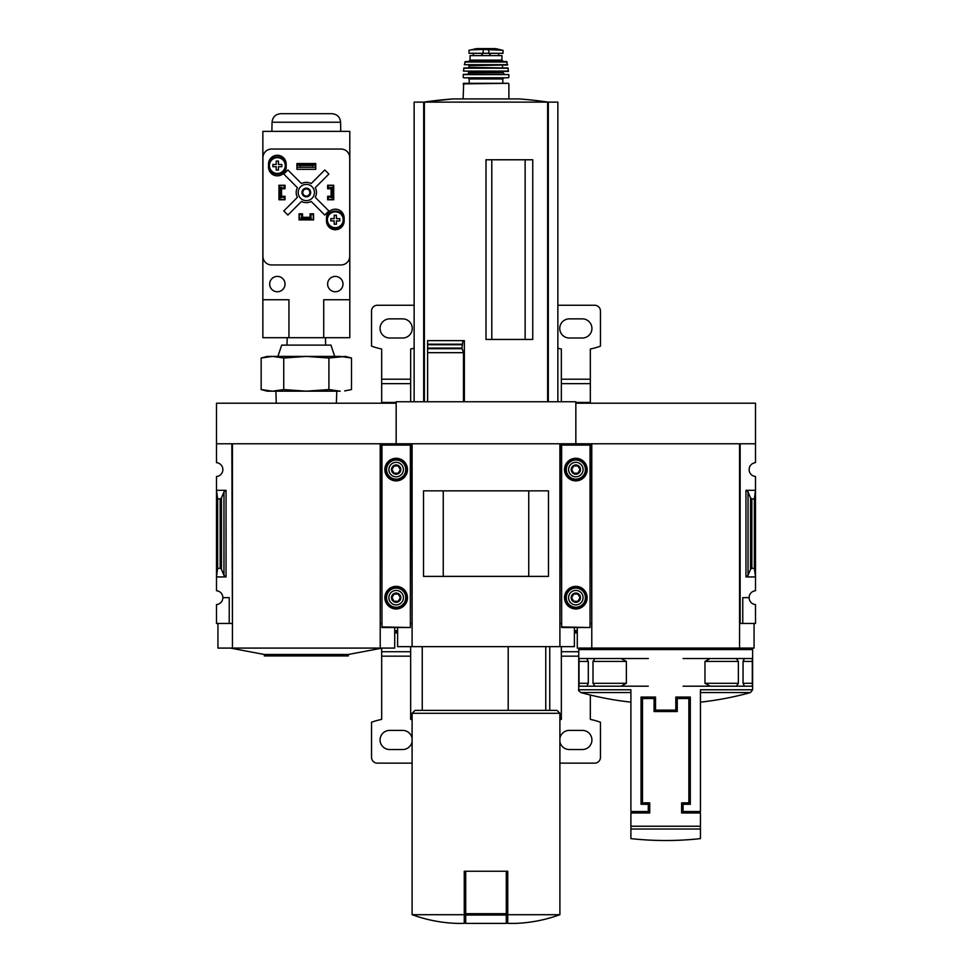 <?xml version="1.0" encoding="UTF-8"?>
<svg xmlns="http://www.w3.org/2000/svg" width="972" height="972" viewBox="0 0 972 972"><rect width="100%" height="100%" fill="white"/><g stroke="black" fill="none" stroke-linecap="round" stroke-linejoin="round"><path stroke-width="1.46" d="M591.778 623.453L591.195 443.779L575.837 443.779L575.837 403.21L755.511 403.21L755.511 462.648A6.95 6.95 0 0 0 749.133 469.573A6.95 6.95 0 0 0 755.511 476.511L755.511 590.733A6.95 6.95 0 0 0 749.133 597.671A6.95 6.95 0 0 0 755.511 604.596L755.511 623.453L742.766 623.453L742.766 597.671L749.133 597.671M578.741 649.539L752.62 649.539L752.62 689.768L700.447 689.768L700.447 811.535L683.061 811.535L683.061 804.294L690.314 804.294L690.314 697.07L675.819 697.07L675.819 710.107L655.529 710.107L655.529 697.07L641.046 697.07L641.046 804.294L648.288 804.294L648.288 811.535L630.901 811.535L630.901 689.768L578.741 689.768L578.741 649.539L580.187 648.093M592.993 683.304L594.973 686.196L621.108 686.196L626.369 683.304L592.993 683.304L592.993 661.422L594.937 658.518M626.369 683.304L626.369 661.422L621.108 658.518L579.033 658.518L579.033 686.196L586.881 686.196L588.303 683.304L588.303 661.422L586.699 658.518M752.316 658.518L752.316 686.196L744.467 686.196L743.045 683.304L743.045 661.422L744.467 658.518L752.352 658.518L744.649 658.518M744.467 658.518L736.375 658.518L738.368 661.422L738.368 683.304L736.375 686.196L710.24 686.196L704.979 683.304L704.979 661.422L710.24 658.518L736.412 658.518M632.347 812.981L632.347 811.535M699.002 811.535L699.002 812.981M677.265 711.553L677.265 698.516L688.856 698.516L688.856 802.848L681.615 802.848L681.615 812.981L700.447 812.981L700.447 838.617L700.447 829.031L630.901 829.031L630.901 838.617L630.901 812.981L649.733 812.981L649.733 802.848L642.492 802.848L642.492 698.516L654.083 698.516L654.083 711.553L677.265 711.553M590.04 623.453L591.195 623.453M412.104 623.453L411.521 443.779L396.163 443.779L396.163 401.764L575.837 401.764L575.837 444.508L575.837 443.779L560.48 443.779L559.896 623.453M755.511 443.779L740.154 443.779L740.154 623.453L739.571 443.779L739.571 648.093L577.283 648.093L577.283 627.511M740.154 623.453L742.766 623.453M748.039 575.388L750.53 569.276L751.842 568.316L754.357 568.316L755.511 576.943L745.949 576.943L748.039 575.388L748.039 491.844L745.949 490.301L755.511 490.301L754.357 498.928L751.842 498.928L750.53 497.956L748.039 491.844M754.357 568.316L754.357 498.928M739.571 623.453L739.571 648.093L754.065 648.093L754.065 623.453M739.571 443.779L591.778 443.779L591.778 648.093M683.061 658.518L710.24 658.518M683.061 686.196L710.24 686.196M744.649 686.196L736.412 686.196M648.288 658.518L621.108 658.518M648.288 686.196L621.108 686.196M586.699 686.196L594.937 686.196M579.033 658.518L586.881 658.518M545.766 710.398L545.766 646.647M525.123 339.459L525.123 159.785M491.796 339.459L491.796 159.785M557.867 401.764L557.867 102.133L414.133 102.133L414.133 401.764M427.607 401.764L427.607 348.693L427.607 352.678L463.474 352.678L461.967 348.085L462.939 340.637L464.373 340.637L464.373 401.764M462.04 348.693L427.607 348.693L427.607 340.637L427.607 344.185L462.028 344.185M486 339.459L532.753 339.459L532.753 159.785L486 159.785L486 339.459M463.474 401.764L463.474 352.678M461.967 348.085L427.607 348.085L427.607 344.72L461.967 344.72M464.264 914.701L412.104 914.701C426.611 919.986 441.592 922.878 457.022 923.4L464.264 923.4L464.264 871.24L465.71 871.24L465.71 923.4L506.291 923.4L506.291 915.053L465.71 915.053M410.366 623.453L411.521 623.453M232.43 623.453L231.846 443.779L216.489 443.779L216.489 403.21L396.163 403.21L396.163 444.508L396.163 443.779L380.805 443.779L380.222 623.453M560.48 623.453L561.634 623.453M574.391 627.511L574.391 646.647L397.609 646.647L397.609 627.511M412.104 646.647L412.104 443.779L559.896 443.779L559.896 646.647M548.475 576.396L423.525 576.396L423.525 490.848L548.475 490.848L548.475 576.396M528.744 576.372L528.744 490.872L443.256 490.872L443.256 576.372L528.744 576.372M559.896 914.701L507.736 914.701L507.736 923.4L514.978 923.4C530.408 922.878 545.389 919.986 559.896 914.701L559.896 713.29L412.104 713.29L412.104 914.701M507.736 914.701L507.736 871.24L465.71 871.24M412.104 713.29L414.995 710.398L557.005 710.398L559.896 713.29M508.198 710.398L508.198 646.647M506.291 871.24L506.291 915.053M427.607 340.637L462.939 340.637M548.305 401.764L548.305 102.133A434.703 434.703 0 0 0 519.267 98.925L452.733 98.925A434.703 434.703 0 0 0 423.671 102.133L452.733 98.925M423.695 401.764L423.695 102.133M483.169 49.463L503.022 50.277L503.022 53.302L468.978 53.302L468.978 50.277L471.116 49.851L483.169 49.463L483.169 53.302M470.059 55.623L501.941 55.623L501.941 60.118L503.387 61.564L468.613 61.564L470.059 60.118L470.059 55.623M463.109 98.925L463.68 83.3L508.32 83.3L502.803 83.3L502.803 78.951L503.97 77.796L468.03 77.796L503.97 77.796M468.03 77.796L469.197 78.951L469.197 83.3L502.803 83.3M463.693 77.796L508.307 77.796M463.182 74.589L508.818 74.589L463.462 74.322L463.109 77.213M468.322 71.418L468.905 72.864L467.447 74.322M463.413 71.102L508.295 71.418L507.967 67.943L464.033 67.943L463.413 71.102L508.587 71.102M468.905 65.039L468.905 67.943M464.3 64.699L507.42 65.039L506.594 61.564L465.406 61.564L464.3 64.699L507.7 64.699M590.04 626.94L590.04 444.508L561.634 444.508L561.634 627.511L590.04 627.511L561.634 626.94M564.538 469.573A11.3 11.3 0 0 0 581.487 479.366A11.3 11.3 0 0 0 581.487 459.792A11.3 11.3 0 0 0 564.538 469.573M564.538 597.671A11.3 11.3 0 0 0 581.487 607.451A11.3 11.3 0 0 0 581.487 587.878A11.3 11.3 0 0 0 564.538 597.671M580.017 597.671L577.927 601.291L573.747 601.291L571.658 597.671L573.747 594.038L577.927 594.038L580.017 597.671L577.927 594.038L573.747 594.038L571.658 597.671L573.747 601.291L577.927 601.291L580.017 597.671M571.196 597.671A4.641 4.641 0 0 0 578.158 601.68A4.641 4.641 0 0 0 578.158 593.649A4.641 4.641 0 0 0 571.196 597.671M568.596 597.671A7.241 7.241 0 0 0 579.458 603.94A7.241 7.241 0 0 0 579.458 591.389A7.241 7.241 0 0 0 568.596 597.671M564.829 597.671A11.008 11.008 0 0 0 581.341 607.208A11.008 11.008 0 0 0 581.341 588.133A11.008 11.008 0 0 0 564.829 597.671M580.017 469.573L577.927 473.194L573.747 473.194L571.658 469.573L573.747 465.953L577.927 465.953L580.017 469.573L577.927 465.953L573.747 465.953L571.658 469.573L573.747 473.194L577.927 473.194L580.017 469.573M571.196 469.573A4.641 4.641 0 0 0 578.158 473.595A4.641 4.641 0 0 0 578.158 465.564A4.641 4.641 0 0 0 571.196 469.573M568.596 469.573A7.241 7.241 0 0 0 579.458 475.855A7.241 7.241 0 0 0 579.458 463.304A7.241 7.241 0 0 0 568.596 469.573M564.829 469.573A11.008 11.008 0 0 0 581.341 479.111A11.008 11.008 0 0 0 581.341 460.035A11.008 11.008 0 0 0 564.829 469.573M557.867 305.257L594.67 305.257A5.796 5.796 0 0 1 600.465 311.052L600.465 346.154A72.45 72.45 0 0 1 590.332 349.009L590.332 383.636L561.342 383.636L561.342 401.764M561.342 383.636L561.342 349.009A72.45 72.45 0 0 1 557.867 348.207M578.741 656.161L561.342 656.161L561.342 719.402A72.45 72.45 0 0 0 559.896 719.705M561.342 656.161L561.342 646.647M559.896 763.142L594.67 763.142A5.796 5.796 0 0 0 600.465 757.346L600.465 722.245A72.45 72.45 0 0 0 590.332 719.402L590.332 695.016M590.332 403.21L590.332 383.636M559.896 741.612A9.562 9.562 0 0 0 569.313 749.521L582.362 749.521A9.562 9.562 0 0 0 591.924 739.959A9.562 9.562 0 0 0 582.362 730.397L569.313 730.397A9.562 9.562 0 0 0 559.896 738.295M577.283 631.569L574.391 631.569M577.283 630.597L574.391 630.597M582.362 338.001A9.562 9.562 0 0 0 591.924 328.439A9.562 9.562 0 0 0 582.362 318.877L569.313 318.877A9.562 9.562 0 0 0 559.75 328.439A9.562 9.562 0 0 0 569.313 338.001L582.362 338.001M216.489 443.779L216.489 462.648A6.95 6.95 0 0 1 222.867 469.573A6.95 6.95 0 0 1 216.489 476.511L216.489 590.733A6.95 6.95 0 0 1 222.867 597.671L229.234 597.671L229.234 623.453L231.846 623.453M229.234 623.453L216.489 623.453L216.489 604.596A6.95 6.95 0 0 0 222.867 597.671M226.051 490.301L216.489 490.301L217.643 498.928L220.158 498.928L221.47 497.956L223.961 491.844L226.051 490.301L226.051 576.943L216.489 576.943L217.643 568.316L217.643 498.928M226.051 576.943L223.961 575.388L221.47 569.276L220.158 568.316L217.643 568.316M380.805 623.453L381.96 623.453M394.717 627.511L394.717 648.093L217.935 648.093L217.935 623.453M232.43 648.093L232.43 443.779L380.222 443.779L380.222 648.093M382.251 648.093L348.341 654.472L264.299 654.472L230.4 648.093M348.341 654.472L348.341 655.918L264.299 655.918L264.299 654.472M272.439 391.181L283.739 389.565L306.326 391.181L267.203 391.181L261.152 389.565L272.439 391.181L261.152 389.565L261.152 358.024L267.92 356.688M306.326 391.181L328.913 389.565L340.2 391.181L306.326 391.181M340.2 356.408L306.326 356.408L328.913 358.024L345.449 356.408L351.5 358.024L340.2 356.408L351.5 358.024L351.5 389.565L344.72 390.902M283.739 358.024L272.439 356.408L261.152 358.024L267.203 356.408L306.326 356.408L283.739 358.024L283.739 389.565M328.913 358.024L328.913 389.565M334.72 356.408L330.954 345.109L281.686 345.109L277.919 356.408M323.712 337.697L349.798 337.697L349.798 131.366L262.853 131.366L262.853 299.74L288.939 299.74L288.939 337.697L323.712 337.697L323.712 299.74L349.798 299.74M262.853 299.74L262.853 337.697L288.939 337.697M327.625 185.555L328.354 185.555L328.354 187.875L333.566 187.292L333.566 199.467L328.354 199.467L328.354 197.146L333.566 197.146M328.354 185.555L333.566 185.555L333.566 187.292M279.086 187.292L279.086 197.146L280.24 197.146L280.24 187.875L281.406 187.292L279.086 187.292L279.086 185.555L284.298 185.555L284.298 187.875L281.406 187.875L281.406 197.146L284.298 197.146L284.298 199.467L285.027 199.467M279.086 197.146L279.086 199.467L284.298 199.467M301.113 219.745L301.113 217.436L301.685 219.745L299.364 219.745L299.364 214.533L301.685 214.533L301.685 217.436L310.967 217.436L310.967 214.533L313.276 214.533L313.276 213.816M313.276 214.533L313.276 219.745L310.967 219.745L310.967 217.436L311.538 219.745M302.559 213.816L299.084 213.816L299.084 219.891L313.567 219.891L313.567 213.816L310.092 213.816L310.092 217.291L302.559 217.291L302.559 213.816M285.027 199.758L285.027 196.271L281.552 196.271L281.552 188.738L285.027 188.738L285.027 185.263L278.94 185.263L278.94 199.758L285.027 199.758M331.1 196.271L327.625 196.271L327.625 199.758L333.712 199.758L333.712 185.263L327.625 185.263L327.625 188.738L331.1 188.738L331.1 196.271M326.471 218.007L326.471 220.911A8.833 8.833 0 0 0 335.304 229.744A8.833 8.833 0 0 0 344.149 220.911L344.149 218.007A8.833 8.833 0 0 0 335.304 209.174A8.833 8.833 0 0 0 326.471 218.007M268.503 164.11L268.503 167.002A8.833 8.833 0 0 0 277.348 175.847A8.833 8.833 0 0 0 286.181 167.002L286.181 164.11A8.833 8.833 0 0 0 277.348 155.265A8.833 8.833 0 0 0 268.503 164.11M296.91 163.527L296.91 169.322L315.742 169.322L315.742 163.527L296.91 163.527M271.601 149.044A8.699 8.699 0 0 0 262.914 157.731L262.914 256.268A8.699 8.699 0 0 0 271.601 264.955L341.038 264.955A8.699 8.699 0 0 0 349.738 256.268L349.738 157.731A8.699 8.699 0 0 0 341.038 149.044L271.601 149.044M315.45 167.293L297.201 167.293L315.45 167.293L315.45 164.973L312.559 165.495L312.559 166.783M312.559 165.495L300.093 165.495L300.093 166.783M300.093 165.495L297.201 164.973L315.45 164.973M297.201 167.293L297.201 164.973M297.408 197.328L283.788 210.948L287.882 215.055L301.502 201.435A10.145 10.145 0 0 0 311.149 201.435L324.77 215.055L328.864 210.948L315.244 197.328A10.145 10.145 0 0 0 315.244 187.681L328.864 174.061L324.77 169.966L311.149 183.587A10.145 10.145 0 0 0 301.502 183.587L287.882 169.966L283.788 174.061L297.408 187.681A10.145 10.145 0 0 0 297.408 197.328M342.982 284.091A7.679 7.679 0 0 0 331.464 277.433A7.679 7.679 0 0 0 331.464 290.737A7.679 7.679 0 0 0 342.982 284.091M285.027 284.091A7.679 7.679 0 0 0 273.509 277.433A7.679 7.679 0 0 0 273.509 290.737A7.679 7.679 0 0 0 285.027 284.091M314.442 192.505A8.116 8.116 0 0 0 302.268 185.482A8.116 8.116 0 0 0 302.268 199.539A8.116 8.116 0 0 0 314.442 192.505M310.675 192.505A4.35 4.35 0 0 0 304.151 188.75A4.35 4.35 0 0 0 304.151 196.271A4.35 4.35 0 0 0 310.675 192.505M309.886 192.505A3.56 3.56 0 0 0 304.54 189.419A3.56 3.56 0 0 0 304.54 195.591A3.56 3.56 0 0 0 309.886 192.505M340.601 122.229L272.051 122.229C272.634 117.029 275.526 114.174 280.738 113.688L331.914 113.688C337.114 114.174 340.018 117.029 340.601 122.229L340.759 131.366M286.035 165.556A8.699 8.699 0 0 0 272.998 158.023A8.699 8.699 0 0 0 272.998 173.089A8.699 8.699 0 0 0 286.035 165.556A8.699 8.699 0 0 0 272.998 158.023A8.699 8.699 0 0 0 272.998 173.089A8.699 8.699 0 0 0 286.035 165.556M278.466 170.051L276.218 170.051L276.218 166.686L272.853 166.686L272.853 164.438L276.218 164.438L276.218 161.06L278.466 161.06L278.466 164.438L281.831 164.438L281.831 166.686L278.466 166.686L278.466 170.051M344.003 219.745A8.699 8.699 0 0 0 330.954 212.224A8.699 8.699 0 0 0 330.954 227.278A8.699 8.699 0 0 0 344.003 219.745A8.699 8.699 0 0 0 330.954 212.224A8.699 8.699 0 0 0 330.954 227.278A8.699 8.699 0 0 0 344.003 219.745M336.433 224.24L334.186 224.24L334.186 220.875L330.808 220.875L330.808 218.627L334.186 218.627L334.186 215.262L336.433 215.262L336.433 218.627L339.799 218.627L339.799 220.875L336.433 220.875L336.433 224.24M327.625 199.467L328.354 199.467M333.566 197.729L331.245 197.729L331.245 187.875L332.412 187.875L332.412 197.146M333.566 187.875L332.412 187.875M280.24 187.875L279.086 187.875M280.24 197.146L281.406 197.729L279.086 197.729M284.298 185.555L285.027 185.555M301.685 219.745L310.967 219.745M301.685 218.591L310.967 218.591M299.364 214.533L299.364 213.816M410.366 626.94L410.366 444.508L381.96 444.508L381.96 627.511L410.366 627.511L381.96 626.94M384.863 469.573A11.3 11.3 0 0 0 401.813 479.366A11.3 11.3 0 0 0 401.813 459.792A11.3 11.3 0 0 0 384.863 469.573M384.863 597.671A11.3 11.3 0 0 0 401.813 607.451A11.3 11.3 0 0 0 401.813 587.878A11.3 11.3 0 0 0 384.863 597.671M400.343 597.671L398.253 601.291L394.073 601.291L391.983 597.671L394.073 594.038L398.253 594.038L400.343 597.671L398.253 594.038L394.073 594.038L391.983 597.671L394.073 601.291L398.253 601.291L400.343 597.671M391.522 597.671A4.641 4.641 0 0 0 398.484 601.68A4.641 4.641 0 0 0 398.484 593.649A4.641 4.641 0 0 0 391.522 597.671M388.922 597.671A7.241 7.241 0 0 0 399.784 603.94A7.241 7.241 0 0 0 399.784 591.389A7.241 7.241 0 0 0 388.922 597.671M385.155 597.671A11.008 11.008 0 0 0 401.667 607.208A11.008 11.008 0 0 0 401.667 588.133A11.008 11.008 0 0 0 385.155 597.671M400.343 469.573L398.253 473.194L394.073 473.194L391.983 469.573L394.073 465.953L398.253 465.953L400.343 469.573L398.253 465.953L394.073 465.953L391.983 469.573L394.073 473.194L398.253 473.194L400.343 469.573M391.522 469.573A4.641 4.641 0 0 0 398.484 473.595A4.641 4.641 0 0 0 398.484 465.564A4.641 4.641 0 0 0 391.522 469.573M388.922 469.573A7.241 7.241 0 0 0 399.784 475.855A7.241 7.241 0 0 0 399.784 463.304A7.241 7.241 0 0 0 388.922 469.573M385.155 469.573A11.008 11.008 0 0 0 401.667 479.111A11.008 11.008 0 0 0 401.667 460.035A11.008 11.008 0 0 0 385.155 469.573M381.668 403.21L381.668 349.009A72.45 72.45 0 0 1 371.535 346.154L371.535 311.052A5.796 5.796 0 0 1 377.33 305.257L414.133 305.257M410.658 646.647L410.658 656.161L381.668 656.161L381.668 719.402A72.45 72.45 0 0 0 371.535 722.245L371.535 757.346A5.796 5.796 0 0 0 377.33 763.142L412.104 763.142M381.668 656.161L381.668 648.202M412.104 719.705A72.45 72.45 0 0 0 410.658 719.402L410.658 656.161M410.658 401.764L410.658 349.009A72.45 72.45 0 0 0 414.133 348.207M412.104 738.295A9.562 9.562 0 0 0 402.687 730.397L389.638 730.397A9.562 9.562 0 0 0 380.076 739.959A9.562 9.562 0 0 0 389.638 749.521L402.687 749.521A9.562 9.562 0 0 0 412.104 741.612M397.609 631.569L394.717 631.569M397.609 630.597L394.717 630.597M402.687 338.001A9.562 9.562 0 0 0 412.25 328.439A9.562 9.562 0 0 0 402.687 318.877L389.638 318.877A9.562 9.562 0 0 0 380.076 328.439A9.562 9.562 0 0 0 389.638 338.001L402.687 338.001M630.901 826.236L700.447 826.236M745.949 576.943L745.949 490.301M751.842 568.316L751.842 498.928M750.53 569.276L750.53 497.956M578.741 689.768C578.048 689.938 578.765 690.873 580.867 692.562L630.901 692.562M700.447 692.562L750.493 692.562L752.62 689.768M743.045 661.422L752.51 661.422M743.045 683.304L752.51 683.304M704.979 661.422L738.368 661.422M704.979 683.304L738.368 683.304M588.303 683.304L578.838 683.304M588.303 661.422L578.838 661.422M626.369 661.422L592.993 661.422M547.625 401.764L547.625 102.133M424.375 401.764L424.375 102.133M506.291 913.692L465.71 913.692M488.831 49.463L488.831 53.302M463.109 83.884L508.32 83.3M469.197 78.951L502.803 78.951M468.905 72.864L503.095 72.864L504.553 74.322M468.905 72.001L503.678 71.418M463.741 68.198L508.259 68.198M469.476 67.36L503.095 67.943M469.476 65.622L503.095 65.039M464.847 62.026L507.153 62.026M470.059 60.118L501.941 60.118M490.107 53.302L490.107 55.623M489.645 53.302L489.645 55.623M481.893 53.302L481.893 55.623M482.355 53.302L482.355 55.623M500.884 49.851L495.635 48.612L476.365 48.612L471.116 49.851M590.04 445.091L561.634 445.091M566.251 597.671A9.586 9.586 0 0 0 580.624 605.969A9.586 9.586 0 0 0 580.624 589.372A9.586 9.586 0 0 0 566.251 597.671M566.251 469.573A9.586 9.586 0 0 0 580.624 477.872A9.586 9.586 0 0 0 580.624 461.275A9.586 9.586 0 0 0 566.251 469.573M578.741 651.726L561.342 651.726M577.283 632.93L574.391 632.93M590.332 402.432L575.837 402.432M590.332 379.202L561.342 379.202M220.158 568.316L220.158 498.928M223.961 575.388L223.961 491.844M221.47 569.276L221.47 497.956M285.246 165.556A7.91 7.91 0 0 0 276.704 157.683A7.91 7.91 0 0 0 269.548 166.844A7.91 7.91 0 0 0 279.256 173.223A7.91 7.91 0 0 0 285.246 165.556M343.213 219.745A7.91 7.91 0 0 0 334.66 211.872A7.91 7.91 0 0 0 327.503 221.033A7.91 7.91 0 0 0 337.223 227.424A7.91 7.91 0 0 0 343.213 219.745M410.366 445.091L381.96 445.091M386.577 597.671A9.586 9.586 0 0 0 400.95 605.969A9.586 9.586 0 0 0 400.95 589.372A9.586 9.586 0 0 0 386.577 597.671M386.577 469.573A9.586 9.586 0 0 0 400.95 477.872A9.586 9.586 0 0 0 400.95 461.275A9.586 9.586 0 0 0 386.577 469.573M410.658 651.726L381.668 651.726M397.609 632.93L394.717 632.93M396.163 402.432L381.668 402.432M410.658 383.636L381.668 383.636M410.658 379.202L381.668 379.202M580.867 692.562A318.78 318.78 0 0 0 630.901 702.149M700.447 702.149A318.78 318.78 0 0 0 750.493 692.562M751.162 648.093L752.62 649.539M630.901 838.617A318.78 318.78 0 0 0 700.447 838.617M549.751 710.398L549.751 646.647M422.249 710.398L422.249 646.647M508.891 98.925L508.891 83.884M508.891 77.213L508.818 74.589M503.095 72.864L503.095 72.001M502.524 67.36L502.524 65.622M473.364 53.302L473.364 55.623M498.636 53.302L498.636 55.623M495.635 48.612L476.438 48.6L495.137 48.989M336.385 403.21L336.762 391.181M276.267 403.21L275.89 391.181M287.19 337.697L286.959 345.109M325.462 337.697L325.693 345.109M272.051 122.229L271.893 131.366"/></g></svg>
